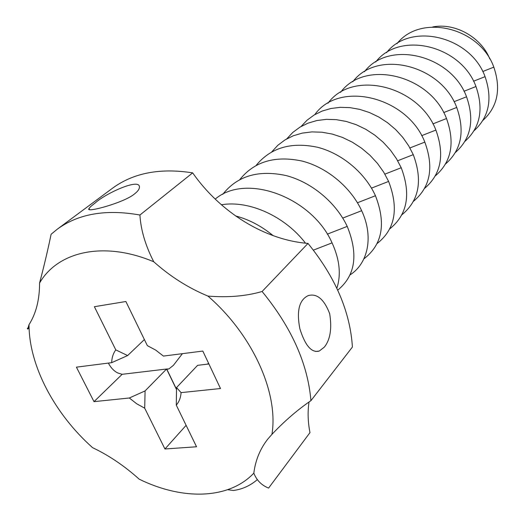 <?xml version="1.0" encoding="UTF-8"?>
<svg xmlns="http://www.w3.org/2000/svg" width="525" height="525" viewBox="0 0 525 525"><rect width="100%" height="100%" fill="white"/><g stroke="black" fill="none" stroke-linecap="round" stroke-linejoin="round"><path stroke-width="0.79" d="M235.62 215.959C248.87 219.437 261.391 226.012 273.177 235.686M221.386 204.77C249.355 200.012 285.285 216.595 305.524 243.193M215.204 199.113C246.31 172.443 312.382 197.715 332.062 242.872C339.655 259.527 341.25 274.66 336.847 288.271M222.751 194.355C237.293 175.908 258.379 169.634 286.013 175.547C311.784 182.188 336.19 202.794 347.222 226.406C358.568 254.395 355.405 275.651 337.726 290.161M239.859 179.511C254.389 161.483 275.159 155.334 302.17 161.077C327.351 167.534 351.048 187.602 361.666 210.709C373.846 236.624 368.11 263.432 350.044 274.89M256.193 165.342C270.697 147.709 291.158 141.684 317.572 147.269C342.188 153.549 365.21 173.112 375.454 195.733C386.256 223.624 382.397 244.676 363.884 258.877M271.812 151.81L277.856 145.261L285.049 139.873L293.252 135.785L302.288 133.101L311.948 131.9L322.028 132.221L332.272 134.072L342.438 137.406L352.275 142.144L361.535 148.168L370 155.308L377.449 163.38L383.703 172.161L388.625 181.427C399.007 208.635 395.167 229.346 377.101 243.554M286.755 138.869L292.773 132.458L299.9 127.175L307.998 123.165L316.897 120.533L326.392 119.352L336.276 119.654L346.31 121.452L356.252 124.707L365.859 129.327L374.896 135.207L383.138 142.183L390.377 150.071L396.454 158.675L401.218 167.744C411.213 194.302 407.393 214.686 389.747 228.88M301.068 126.486L307.053 120.192L314.114 115.021L322.107 111.083L330.875 108.498L340.213 107.336L349.913 107.625L359.743 109.377L369.469 112.547L378.86 117.055L387.673 122.797L395.706 129.623L402.754 137.347L408.653 145.76L413.267 154.652C422.907 180.593 419.101 200.648 401.855 214.817M314.79 114.614C339.452 79.859 407.551 97.046 424.817 142.104C434.116 167.468 430.329 187.208 413.457 201.331M309.008 402.032C307.565 411.863 307.886 422.061 309.973 432.62L268.583 488.086C261.535 485.251 256.613 480.27 253.831 473.15C228.775 499.629 182.352 500.364 139.184 479.174C124.458 465.924 108.938 455.424 92.61 447.687C54.679 413.982 28.993 365.722 29.026 324.634C36.061 313.556 39.578 299.696 39.572 283.041C44.159 265.624 47.998 249.368 51.096 234.281L57.133 229.307L112.475 188.252C133.409 172.889 160.145 167.757 192.662 172.869C220.323 212.363 264.607 239.945 307.998 243.423L262.1 291.493C291.539 327.429 307.814 363.818 310.931 400.667C297.412 409.92 284.412 421.155 271.93 434.365L267.638 439.274C260.033 449.059 255.432 460.353 253.831 473.15M227.64 489.727L233.408 490.475C242.176 489.352 250.117 485.763 257.224 479.706M307.998 243.423C335.363 277.134 350.168 311.673 352.413 347.032L310.931 400.667M271.93 434.365C278.755 393.245 252.82 334.93 207.913 296.067C227.968 297.701 246.028 296.179 262.1 291.493M39.572 283.041C57.711 251.449 103.799 240.68 153.759 261.778C170.395 276.596 188.449 288.028 207.913 296.067M94.001 401.651L129.314 397.989L136.743 403.804L144.703 408.181L164.942 448.987L196.54 446.768L176.288 405.136C179.13 401.828 180.725 397.661 181.079 392.621L220.487 388.533L202.821 351.067L163.413 356.081L155.643 350.063L147.348 345.64L125.882 301.514L94.375 306.698L115.802 349.899C113.19 353.384 111.818 357.643 111.687 362.663L76.42 367.152L94.001 401.651L122.141 374.312L117.646 372.921C113.886 370.998 110.795 367.717 108.373 363.083M28.304 327.593L27.28 328.44L27.733 329.077L29.085 327.967M29.026 324.634L27.733 329.077M324.293 347.156L319.259 351.054C311.633 353.128 305.169 345.686 299.854 328.722C296.428 310.905 299.211 299.873 308.201 295.621C316.916 293.173 324.069 299.178 329.667 313.628C332.069 328.591 330.277 339.767 324.293 347.156M129.314 397.989L145.077 390.922L166.576 369.023L168.84 368.944L173.355 365.393L182.405 353.666M122.141 374.312L166.576 369.023L176.577 389.675M164.942 448.987L186.113 425.335M206.843 364.225L208.694 363.517M153.759 261.778C145.445 245.575 140.831 229.989 139.919 215.02C105.932 208.976 78.337 213.734 57.133 229.307M192.662 172.869L139.919 215.02M176.288 405.136L176.544 387.555L181.079 392.621M208.911 363.976L197.603 365.328L176.544 387.555M115.802 349.899L127.634 355.563L144.388 339.557M127.634 355.563L111.687 362.663M145.077 390.922L144.703 408.181M134.505 193.935C137.609 191.527 139.237 189.368 139.401 187.464C140.766 177.233 105.269 193.522 95.13 203.024C91.718 205.531 89.69 207.388 89.04 208.582C84.472 213.426 124.412 202.689 134.505 193.935M396.985 43.647C420.866 13.145 479.929 27.576 493.815 67.147C501.25 89.093 497.615 106.844 482.908 120.409M489.779 58.879C481.176 37.196 454.965 22.516 432.79 26.946M386.538 52.657C410.57 21.617 470.767 36.389 485.061 76.657C492.719 99.028 489.064 117.042 474.088 130.705M375.697 62.009C399.866 30.404 461.252 45.537 475.972 86.533C483.866 109.344 480.185 127.634 464.927 141.382M364.448 71.722C388.743 39.539 451.362 55.04 466.535 96.784C474.679 120.068 470.971 138.626 455.424 152.467M352.761 81.808C377.167 49.022 441.072 64.923 456.724 107.448C465.13 131.211 461.403 150.052 445.548 163.977M340.607 92.308C365.118 58.892 430.356 75.2 446.512 118.532C455.201 142.807 451.454 161.943 435.277 175.941M327.961 103.235C352.551 69.162 419.193 85.897 435.888 130.075C444.872 154.882 441.105 174.313 424.594 188.377M332.062 242.872L313.386 250.13M347.222 226.406L327.285 234.163M361.666 210.709L342.74 218.085M375.454 195.733L357.459 202.755M388.625 181.427L371.49 188.121M401.218 167.744L384.884 174.136M413.267 154.652L397.688 160.755M424.817 142.104L409.933 147.945M493.815 67.147L482.724 71.531M485.061 76.657L473.524 81.218M475.972 86.533L463.962 91.271M466.535 96.784L454.02 101.719M456.724 107.448L443.671 112.586M446.512 118.532L432.895 123.893M435.888 130.075L421.654 135.667M166.779 369.141L176.571 389.366M89.04 208.582L89.558 209.659M168.84 368.944L166.871 369.18M319.259 351.054L315.735 351.468"/></g></svg>
